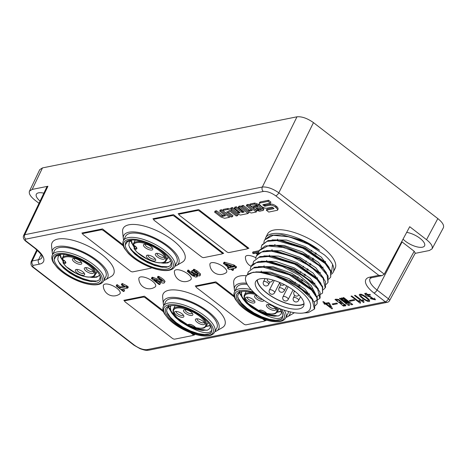 <?xml version="1.0" encoding="UTF-8"?>
<svg xmlns="http://www.w3.org/2000/svg" width="467" height="467" viewBox="0 0 467 467"><rect width="100%" height="100%" fill="white"/><g stroke="black" fill="none" stroke-linecap="round" stroke-linejoin="round"><path stroke-width="0.7" d="M337.507 303.743L332.959 304.659L332.119 304.005L336.666 303.095L337.507 303.743M349.672 305.144L348.435 305.395L339.427 298.442L340.227 298.279L346.654 303.241L341.26 298.074L341.902 297.946L349.281 302.715L342.936 297.736L343.735 297.578L352.743 304.531L351.505 304.776L344.675 300.357L349.672 305.144M351.003 296.166L351.803 296.008L359.07 301.618L359.07 300.339L360.075 301.11L360.542 303.065L360.069 303.159L351.003 296.166M369.093 299.581L369.654 301.057C369.286 303.492 358.51 296.341 359.316 294.566C361.096 293.253 366.192 296.551 369.093 299.581M252.594 252.845L253.038 251.818L252.536 252.968L258.823 251.725M253.079 251.906L259.366 250.662M234.364 297.082L216.968 283.656A1.944 0.753 -153 0 0 214.493 282.78L196.379 286.417A1.944 0.753 -153 0 0 196.052 286.621L195.229 285.985L215.83 281.846L234.055 295.915M264.766 319.609L266.015 320.578L264.614 320.858M123.294 245.905L103.604 230.71A1.944 0.753 -153 0 0 101.135 229.84L83.015 233.477A1.944 0.753 -153 0 0 82.694 233.681L81.871 233.045L102.471 228.906L122.984 244.737M151.816 267.801L151.255 267.912M153.736 219.414L152.913 218.778L173.514 214.645L223.693 253.371L222.298 253.651M179.41 213.46L178.954 214.353A1.944 0.753 -153 0 0 179.62 215.45L226.548 251.666A1.944 0.753 -153 0 0 229.023 252.542L247.136 248.899A1.944 0.753 -153 0 0 247.463 248.701A1.944 0.753 -153 0 0 246.792 247.603L199.87 211.388A1.944 0.753 -153 0 0 197.395 210.512L179.281 214.149A1.944 0.753 -153 0 0 178.954 214.353L178.131 213.717L198.732 209.578L248.911 248.31L247.516 248.59M264.807 206.221L262.845 204.709L270.393 203.192L268 201.347L259.424 203.151L259.22 204.219L261.38 206.367C263.341 207.739 265.104 208.358 266.657 208.206L271.928 207.15L273.814 208.264L273.919 208.685L266.353 210.208L268.776 212.076L277.38 210.267L277.591 209.198L275.367 207.004C273.405 205.632 271.642 205.013 270.084 205.165L264.807 206.221L265.349 205.159L270.627 204.097C272.179 203.951 273.936 204.564 275.909 205.941L277.626 207.389L278.163 208.942M273.283 207.856L266.896 209.14L266.353 210.208M259.88 202.976L260.423 201.913L259.728 202.339M260.423 201.913L268.548 200.279L270.936 202.129L270.393 203.192M264.018 204.47L265.349 205.159M243.26 205.404L241.818 205.696L241.276 206.758L242.717 206.472L243.26 205.404L248.999 209.835L249.804 210.115L251.55 209.765M248.321 204.388L246.88 204.68L246.337 205.743L247.779 205.457L248.321 204.388L256.821 210.944L256.278 212.012L247.779 205.457M216.507 210.775L215.141 211.049L214.598 212.111L215.964 211.837L221.603 216.192L222.409 216.472L222.952 215.41L216.507 210.775L215.964 211.837M224.802 215.036L222.952 215.41M229.472 217.313L230.015 216.25L221.597 209.753L220.231 210.027L219.688 211.09L221.054 210.815L229.472 217.313L224.586 218.299L220.979 217.038L214.598 212.111M240.196 212.73L238.392 213.267L237.586 212.987L231.941 208.632L230.517 208.918L236.839 213.793L240.447 215.053L248.117 213.512L248.66 212.45L248.018 211.948M241.281 206.753L240.301 205.994L238.795 206.297L238.252 207.366L239.758 207.062L240.301 205.994M231.941 208.632L232.484 207.564L231.06 207.85L230.517 208.918M232.484 207.564L238.129 211.925L239.46 212.1M236.395 206.782L234.889 207.085L234.346 208.148L235.853 207.844L236.395 206.782L242.04 211.137L243.371 211.312M263.289 209.59C264.118 209.315 263.96 208.685 262.816 207.704L258.426 204.312L254.819 203.057L250.084 204.009L249.541 205.071L254.276 204.12L257.883 205.381L262.273 208.767L262.816 207.704M249.541 205.071L251.258 206.396L256.062 205.433L257.802 206.432L257.907 206.852L253.102 207.821L253.645 206.753L257.27 206.023M256.214 204.447L256.506 204.569M237.545 215.696L231.165 210.769L227.557 209.514L222.666 210.494L231.089 216.992L232.449 216.717L226.705 211.942L229.729 211.335L230.54 211.615L236.179 215.97L237.545 215.696L238.088 214.627L237.779 214.394M227.878 211.703L232.992 215.655L232.449 216.717M230.768 209.105L228.1 208.445L223.208 209.426L222.666 210.494M285.944 317.437A30.787 11.879 -153 0 0 287.602 316.714L293.393 313.345A34.529 13.327 -153 0 0 294.315 312.709M246.529 275.699A34.529 13.327 -153 0 0 233.681 282.92L234.364 289.587A30.787 11.879 -153 0 0 234.749 291.355M176.526 265.536L182.317 262.168A34.529 13.327 -153 0 0 159.977 232.216A34.529 13.327 -153 0 0 122.611 231.749L123.288 238.409A30.787 11.879 27 0 1 156.603 238.83A30.787 11.879 27 0 1 176.526 265.536A30.787 11.879 27 0 1 174.874 266.266M133.93 247.043A34.529 13.327 -153 0 0 134.362 247.387M165.155 262.477A34.529 13.327 -153 0 0 166.807 262.845M103.832 280.527A30.787 11.879 -153 0 0 105.484 279.797L111.274 276.429A34.529 13.327 -153 0 0 88.934 246.483A34.529 13.327 -153 0 0 51.568 246.01L52.251 252.676A30.787 11.879 -153 0 0 52.631 254.439M62.887 261.304A34.529 13.327 -153 0 0 63.319 261.648M94.112 276.738A34.529 13.327 -153 0 0 95.764 277.106M214.902 331.704A30.787 11.879 -153 0 0 216.56 330.975L222.35 327.606A34.529 13.327 -153 0 0 200.004 297.654A34.529 13.327 -153 0 0 162.644 297.181L163.322 303.848A30.787 11.879 -153 0 0 163.707 305.616M233.004 268.659L233.652 269.261L233.08 269.377L233.652 269.261L233.109 270.323L232.537 270.44L230.698 269.126L229.099 269.406L227.511 268.181L228.059 267.089M227.511 268.181L229.034 267.842L223.524 263.569L224.405 262.197L234.002 265.022L236.495 267.001M197.699 275.886L197.646 275.186M187.285 271.304L192.217 275.501L195.632 277.065L197.214 276.832L195.486 274.456L198.854 275.985L200.098 275.699L199.987 275.034L196.502 271.94L193.7 270.358L193.034 270.521L195.486 271.94L197.961 274.409L196.94 274.549L191.493 271.636L194.926 274.829L195.113 275.483L194.138 275.641L189.73 272.891L187.921 271.117L187.314 271.234L187.857 270.165L188.464 270.054L190.273 271.829L194.745 274.59M191.47 271.73L192.036 270.574L192.585 270.539L197.506 273.493M192.994 270.446L193.939 269.243L197.045 270.878L200.53 273.966L200.098 275.699M159.813 284.526L159.078 284.496L151.419 278.525L152.265 278.414L160.379 281.543L162.247 281.484L161.798 280.539L157.426 277.427L158.868 277.789C162.434 279.85 164.308 281.525 164.495 282.815L163.234 283.189L160.152 282.36L154.063 279.873L159.802 284.327L160.344 283.259L158.249 281.619M151.419 278.525L151.973 277.351L152.557 277.275L161.897 280.649M157.899 276.499L159.41 276.721C162.977 278.781 164.851 280.463 165.038 281.753L165.014 281.805M123.977 291.449L123.253 291.396L116.254 285.991L116.948 285.839L119.809 288.022L125.185 286.942L121.508 284.958L122.255 284.794L127.771 288.063L121.525 289.347L123.983 291.268L124.526 290.2L123.049 289.038M116.254 285.991L117.118 284.666L120.352 286.954L123.878 286.248M121.35 284.812L121.916 283.65L122.424 283.58L126.942 285.886L128.297 287.024M138.833 278.665A9.322 3.596 27 0 1 140.549 276.949A9.322 3.596 27 0 1 151.536 280.492A9.322 3.596 27 0 1 155.102 286.954A10.367 10.367 0 0 1 138.833 278.665M103.312 285.798A9.322 3.596 27 0 1 105.028 284.076A9.322 3.596 27 0 1 116.014 287.625A9.322 3.596 27 0 1 119.581 294.087A10.367 10.367 0 0 1 103.312 285.798M174.354 271.531A9.322 3.596 27 0 1 176.071 269.815A9.322 3.596 27 0 1 187.057 273.364A9.322 3.596 27 0 1 190.624 279.826A10.367 10.367 0 0 1 174.354 271.531M209.876 264.404A9.322 3.596 27 0 1 211.592 262.682A9.322 3.596 27 0 1 222.572 266.231A9.322 3.596 27 0 1 226.145 272.693A10.367 10.367 0 0 1 209.876 264.404M251.106 266.301A10.367 10.367 0 0 1 245.397 257.27A9.322 3.596 27 0 1 247.113 255.554A9.322 3.596 27 0 1 255.776 257.702M163.491 311.822L145.57 297.987A1.944 0.753 -153 0 0 143.095 297.117L124.981 300.754A1.944 0.753 -153 0 0 124.654 300.958L123.831 300.316L144.437 296.183L163.106 310.59M192.941 333.619L194.616 334.909L193.221 335.189M275.711 195.801C271.14 192.626 267.019 191.172 263.347 191.441L25.784 239.133C24.85 239.46 25.043 240.184 26.356 241.299L35.381 248.263A23.7 9.147 27 0 1 39.549 264.118L33.256 265.384C32.316 265.705 32.509 266.429 33.822 267.55L134.554 345.288C139.131 348.47 143.252 349.923 146.918 349.655L385.322 301.793L373.95 293.013A23.7 9.147 27 0 1 369.782 277.164L378.79 275.355L275.711 195.801A3.24 1.313 127.7 0 0 278.834 192.807L384.259 274.17L382.012 275.623L378.79 275.355M331.552 274.176A37.915 14.629 -153 0 0 333.216 272.173L335.119 268.449A37.915 14.629 -153 0 0 307.975 238.199A37.915 14.629 -153 0 0 267.55 234.02L265.653 237.75A37.915 14.629 -153 0 0 265.297 238.619M370.57 294.957L369.654 295.138L366.023 294.14L375.369 299.832L370.191 298.617L371.107 298.431L374.067 299.184L370.459 297.234L366.046 295.611L364.686 293.562L370.57 294.957M354.453 295.477L355.253 295.313L362.52 300.923L362.52 299.645L363.524 300.415L363.991 302.371L363.513 302.47L354.453 295.477M354.675 300.299L350.127 301.209L349.287 300.561L353.828 299.651L354.675 300.299M339.813 303.025L334.962 299.516L338.721 299.481L345.796 305.797L343.368 306.078L339.807 303.042L340.134 302.406M322.79 301.834L323.549 301.682L325.552 303.223L328.622 302.61L329.515 303.299L332.451 308.705L331.85 308.827L325.692 304.07L324.734 304.262L323.835 303.568L324.793 303.375L322.79 301.834M39.742 169.655L42.479 167.904L296.983 116.808C301.857 116.382 307.356 118.32 313.474 122.623L437.83 218.597C442.477 222.333 444.321 225.392 443.364 227.779M415.151 253.365L429.371 250.51L432.051 248.858C433.014 246.477 431.169 243.412 426.517 239.676L409.717 226.711L384.259 274.17M46.84 186.958L47.932 186.257L24.774 234.708L23.694 235.415C22.79 237.289 23.473 239.221 25.732 241.206A3.24 1.313 -52.3 0 0 26.356 241.299M47.932 186.257L32.194 189.415L29.462 191.166C28.61 193.554 30.472 196.584 35.043 200.25L39.018 203.314M40.092 201.079A13.286 5.125 27 0 1 36.338 194.231A13.286 5.125 27 0 1 43.863 193.186M37.325 250.324L32.241 260.954L31.161 261.66C30.548 264.258 31.225 266.19 33.204 267.451L133.936 345.195L140.018 348.668C146.299 350.91 146.947 350.32 148.915 350.168L387.318 302.307A3.24 2.685 -101.4 0 1 385.322 301.793A3.24 1.313 -52.3 0 0 388.433 298.816L414.182 251.281L415.291 253.12M123.673 240.178A30.787 11.879 27 0 1 123.288 238.409M174.611 266.768L176.83 262.512A28.767 11.103 -153 0 0 161.932 242.747A28.767 11.103 -153 0 0 130.381 233.342A28.767 11.103 -153 0 0 125.559 236.39L123.422 240.686A28.726 11.085 27 0 1 128.238 237.639A28.726 11.085 27 0 1 159.737 247.025A28.726 11.085 27 0 1 174.611 266.768C172.732 270.019 168.383 271.193 161.57 270.294C155.885 269.453 149.849 267.41 143.457 264.17C137.292 260.971 132.243 257.381 128.326 253.4L124.397 248.345C122.728 245.408 122.401 242.852 123.422 240.686M105.484 279.797A30.787 11.879 -153 0 0 85.566 253.096A30.787 11.879 -153 0 0 52.251 252.676M103.569 281.029L105.787 276.779A28.767 11.103 -153 0 0 90.89 257.008A28.767 11.103 -153 0 0 59.338 247.603A28.767 11.103 -153 0 0 54.516 250.656L52.38 254.947A28.726 11.085 27 0 1 57.196 251.9A28.726 11.085 27 0 1 88.695 261.286A28.726 11.085 27 0 1 103.569 281.029C101.689 284.28 97.34 285.46 90.528 284.555C84.842 283.714 78.806 281.677 72.414 278.431C66.25 275.232 61.2 271.642 57.283 267.661L53.355 262.606C51.685 259.67 51.364 257.119 52.38 254.947M287.602 316.714A30.787 11.879 -153 0 0 290.229 311.863M246.774 283.236A30.787 11.879 -153 0 0 234.364 289.587M284.134 310.146A28.726 11.085 27 0 1 285.681 317.939L287.9 313.69A28.767 11.103 -153 0 0 288.408 311.39M247.3 284.321A28.767 11.103 -153 0 0 241.451 284.52A28.767 11.103 -153 0 0 236.629 287.567L234.498 291.857A28.726 11.085 27 0 1 239.308 288.816A28.726 11.085 27 0 1 250.995 289.622M250.078 306.305A28.767 11.103 -153 0 0 255.338 309.481M216.56 330.975A30.787 11.879 -153 0 0 196.636 304.268A30.787 11.879 -153 0 0 163.322 303.848M214.639 332.206L216.857 327.951A28.767 11.103 -153 0 0 201.96 308.185A28.767 11.103 -153 0 0 170.414 298.781A28.767 11.103 -153 0 0 165.592 301.828L163.456 306.124A28.726 11.085 27 0 1 168.266 303.077A28.726 11.085 27 0 1 199.771 312.464A28.726 11.085 27 0 1 214.639 332.206C212.759 335.458 208.416 336.631 201.598 335.732C195.912 334.892 189.876 332.848 183.49 329.609C177.32 326.41 172.276 322.82 168.353 318.838L164.431 313.783C162.761 310.847 162.434 308.29 163.456 306.124M179.036 320.566A28.767 11.103 -153 0 0 184.302 323.742M124.024 291.35L124.52 290.381M116.575 285.734L117.118 284.666M116.948 285.839L117.491 284.771M119.809 288.022L120.352 286.954M121.881 284.648L122.424 283.58M122.045 284.701L122.587 283.632M122.255 284.794L122.798 283.732M126.271 286.878L126.814 285.816M126.399 286.954L126.942 285.886M126.569 287.065L127.112 285.997M127.701 287.958L128.244 286.896M127.771 288.063L128.314 286.995L127.771 288.063M159.86 284.438L160.356 283.463M152.014 278.338L152.557 277.275M152.265 278.414L152.808 277.345M152.598 278.536L153.141 277.474M157.899 276.429L157.426 277.427L157.969 276.365M157.758 277.357L158.301 276.289M158.295 277.497L158.838 276.429M193.7 270.358L194.243 269.29M193.396 270.311L193.939 269.243M193.011 270.416L193.536 269.377L192.999 270.428M196.94 274.549L197.483 273.487M192.042 271.607L192.585 270.539M188.954 272.109L189.497 271.047M188.464 271.549L189.007 270.481M187.921 271.117L188.464 270.054M187.401 271.169L187.944 270.107M229.811 267.684L233.693 266.902L225.596 264.427L229.811 267.684L230.354 266.616L231.819 266.324M223.442 263.452L224.516 263.365L234.376 266.639L235.993 267.982L231.474 268.969L233.109 270.323L232.537 270.44M223.862 263.265L224.405 262.197M224.049 263.26L224.592 262.197M224.265 263.3L224.808 262.232M224.516 263.365L225.059 262.296M233.459 266.085L234.002 265.022M234.376 266.639L234.919 265.577M235.467 267.486L236.01 266.418M236.535 266.92L235.993 267.982L236.553 266.984M232.928 270.089L233.471 269.027M228.772 265.396L230.354 266.616M257.078 208.183L258.881 209.239L260.93 208.825M255.898 208.422L258.339 210.302L261.567 209.654L259.127 207.774L255.898 208.422L256.004 208.842L256.255 208.346M257.533 210.022L258.076 208.953M403.056 239.127A13.286 5.125 -153 0 0 415.402 246.418A13.286 5.125 -153 0 0 424.567 245.829A13.286 5.125 -153 0 0 419.734 238.123A13.286 5.125 -153 0 0 406.675 232.385M401.708 241.649A19.445 7.501 -153 0 0 402.075 241.935L414.182 251.281M263.201 204.639L262.95 205.13L262.845 204.709M241.276 206.758L247.732 211.744L251.339 213.005L256.278 212.012M252.081 210.173L246.337 205.743M252.285 210.401L249.261 211.183L248.456 210.903L242.717 206.472M225.333 215.445L219.688 211.09M225.538 215.672L222.409 216.472M248.117 213.512L239.758 207.062M238.252 207.366L244.101 211.948M243.897 211.72L244.002 212.141L242.303 212.485L242.846 211.417M235.853 207.844L242.303 212.485M239.991 212.508L234.346 208.148M263.219 210.36L259.576 211.294L255.969 210.033L253.102 207.821M262.746 210.658C263.575 210.378 263.417 209.747 262.273 208.767M227.061 211.872L226.81 212.362L226.705 211.942M275.367 207.004L275.909 205.941M276.236 207.675L276.779 206.612M264.001 205.941L264.544 204.873M268 201.347L268.548 200.279M248.456 210.903L248.999 209.835M221.054 210.815L221.597 209.753M221.603 216.192L222.146 215.129M241.497 212.205L242.04 211.137M237.586 212.987L238.129 211.925M257.883 205.381L258.426 204.312M231.165 210.769L231.708 209.706M133.083 245.864L133.428 246.132M133.965 246.547L134.549 246.996M258.508 252.705L256.599 253.091L257.691 253.931L263.937 250.942L273.68 250.808L299.359 259.092L320.42 274.071L325.406 281.438L325.546 287.182M258.123 252.787L258.467 253.032M257.352 254.328L255.904 253.231L253.383 253.622L252.536 252.968M266.4 261.263L266.698 260.446M387.318 302.307A3.24 3.24 0 0 0 389.542 300.655A3.24 1.226 -151.6 0 0 388.433 298.816L377.062 290.042L402.075 241.935M25.784 239.133A3.24 2.685 78.6 0 1 24.774 234.708L262.337 187.016C267.171 186.648 272.675 188.58 278.834 192.807L313.474 122.623M54.604 256.821A25.924 10.005 27 0 1 65.806 254.568L71.066 255.881A25.603 9.877 27 0 1 100.049 275.88A25.603 9.877 27 0 1 80.166 280.947A25.603 9.877 27 0 1 54.207 259.261L54.604 256.821M99.313 275.367L96.809 277.164L92.419 277.462L90.026 277.141M63.926 262.553L60.547 257.241L60.109 254.661M60.261 254.585L61.504 258.66L63.343 261.345M94.497 277.38L91.882 277.071L94.626 277.205L98.245 276.312L99.191 275.489M58.352 261.392L61.632 265.303L67.668 270.422L74.994 275.01L82.793 278.548L90.143 280.702L97.352 281.087M54.207 259.261L56.297 256.062L60.949 254.258M61.06 254.258L58.182 256.418L57.791 259.71L59.741 263.826L63.786 268.373L69.589 272.88L76.343 276.773L83.54 279.756L90.125 281.368L95.548 281.525L99.039 280.124L100.23 277.386L99.827 275.384M91.643 281.554L85.216 280.054L77.475 276.972L69.881 272.705L62.391 266.89M211.382 332.37A25.924 10.005 27 0 1 200.174 334.623L194.92 333.31A25.603 9.877 27 0 1 169.498 318.488A25.603 9.877 27 0 1 169.684 305.943A25.603 9.877 27 0 1 193.011 311.378A25.603 9.877 27 0 1 211.125 327.058A25.603 9.877 27 0 1 211.773 329.93L211.382 332.37L209.438 333.841L204.744 334.541L198.242 333.584L190.688 331.027L182.924 327.169L175.872 322.376L170.309 317.21L166.707 311.758M168.202 304.963L168.797 307.286L171.874 312.242L175.3 315.791M195.434 327.25L195.533 327.577A17.828 6.882 -153 0 0 201.569 317.934A17.828 6.882 -153 0 0 175.143 308.611A17.828 6.882 -153 0 0 188.008 324.921L199.427 329.06L206.939 330.28M170.799 305.745L170.327 307.012L170.869 310.695L173.619 315.009L178.254 319.527L184.255 323.713L190.898 327.174L197.267 329.451L201.966 330.391L207.628 330.093L210.074 328.307L210.378 325.592L205.912 326.561M211.773 329.93C209.654 334.658 201.697 333.403 187.915 326.159L180.723 321.827L175.382 317.402L171.71 312.943L170.134 308.903L170.84 305.739M170.455 305.792L167.898 307.193L166.556 310.228L167.717 314.367L171.068 318.908L176.818 324.005L183.724 328.435L194.92 333.31M206.145 326.258L210.278 325.429M200.174 334.623L192.853 332.568L185.072 329.066L177.688 324.536L172.13 319.959M203.163 330.502L199.648 329.755L192.042 327.116L184.313 323.158L174.687 316.071M174.547 316.06L171.897 313.159L168.19 306.936M187.915 326.159A22.358 8.628 -153 0 0 197.267 329.451M279.266 308.366A25.603 9.877 27 0 1 282.161 312.797A25.603 9.877 27 0 1 282.815 315.663L282.418 318.109A25.924 10.005 27 0 1 271.216 320.356L265.957 319.049A25.603 9.877 27 0 1 240.54 304.221A25.603 9.877 27 0 1 240.727 291.682A25.603 9.877 27 0 1 254.433 293.165M239.244 290.696L239.84 293.025L242.916 297.981L246.343 301.53M256.039 294.601A17.828 6.882 -153 0 0 244.539 297.777A17.828 6.882 -153 0 0 259.051 310.66L270.469 314.799L277.982 316.019M237.75 297.497L241.351 302.949L246.915 308.109L253.966 312.908L261.73 316.766L269.284 319.323L275.787 320.28L280.48 319.58L282.418 318.109M281.42 311.326L276.949 312.3M282.815 315.663C280.696 320.397 272.74 319.142 258.957 311.892L251.766 307.56L246.424 303.136L242.752 298.682L241.176 294.642L241.883 291.478M241.836 291.484L241.369 292.745L241.906 296.434L245.578 301.787L249.296 305.266L255.291 309.452L261.94 312.913L268.303 315.19L274.228 316.241L278.671 315.832L281.116 314.046L281.42 311.331M241.497 291.531L238.941 292.932L237.598 295.967L238.76 300.106L242.11 304.647L247.86 309.738L254.766 314.168L265.957 319.049M277.182 311.991L281.321 311.162M271.216 320.356L263.896 318.301L256.114 314.805L248.73 310.269L243.173 305.698M274.205 316.241L270.691 315.494L263.084 312.849L255.356 308.897L245.73 301.805M245.589 301.799L242.939 298.892L239.232 292.675M258.957 311.892A22.358 8.628 -153 0 0 268.303 315.19M125.646 242.56A25.924 10.005 27 0 1 136.849 240.307L142.108 241.614A25.603 9.877 27 0 1 171.091 261.619A25.603 9.877 27 0 1 151.209 266.68A25.603 9.877 27 0 1 125.249 245L125.646 242.56M170.35 261.106L167.851 262.898L163.462 263.195L161.068 262.874M134.969 248.286L131.589 242.974L131.151 240.394M131.303 240.318L132.54 244.399L134.385 247.084M165.54 263.119L162.925 262.81L165.668 262.939L169.287 262.051L170.233 261.222M129.394 247.131L132.675 251.042L138.711 256.161L146.037 260.749L153.836 264.287L161.185 266.441L168.394 266.826M125.249 245L127.339 241.801L131.992 239.997M132.103 239.991L129.225 242.157L128.834 245.449L130.783 249.559L134.829 254.106L140.631 258.619L147.385 262.507L154.583 265.49L161.168 267.106L166.591 267.258L170.081 265.863L171.272 263.125L170.869 261.123M162.685 267.293L156.258 265.793L148.518 262.711L140.923 258.444L133.434 252.629M185.323 309.627A3.888 1.5 -153 0 0 185.247 309.738A3.888 1.5 -153 0 0 188.032 312.843A3.888 1.5 -153 0 0 192.176 313.269A3.888 1.5 -153 0 0 192.223 313.141M187.524 310.117A5.184 2.002 27 0 1 192.748 313.964A5.184 2.002 27 0 1 187.261 314.355A5.184 2.002 27 0 1 184.354 309.685A5.184 2.002 27 0 1 187.524 310.117M176.339 311.431A3.888 1.5 -153 0 0 176.263 311.542A3.888 1.5 -153 0 0 179.048 314.647A3.888 1.5 -153 0 0 183.192 315.073A3.888 1.5 -153 0 0 183.239 314.945M178.54 311.921A5.184 2.002 27 0 1 183.764 315.768A5.184 2.002 27 0 1 178.277 316.159A5.184 2.002 27 0 1 175.37 311.489A5.184 2.002 27 0 1 178.54 311.921M199.397 319.276A5.184 2.002 27 0 1 204.616 323.123A5.184 2.002 27 0 1 199.129 323.514A5.184 2.002 27 0 1 196.222 318.844A5.184 2.002 27 0 1 199.397 319.276M197.191 318.786A3.888 1.5 -153 0 0 197.115 318.897A3.888 1.5 -153 0 0 199.899 322.002A3.888 1.5 -153 0 0 204.05 322.428A3.888 1.5 -153 0 0 204.097 322.306M195.533 327.577A4.337 1.675 27 0 0 191.371 324.734A4.337 1.675 27 0 0 188.008 324.921L188.201 325.067M172.177 215.579L154.057 219.216A1.944 0.753 -153 0 0 153.736 219.42A1.944 0.753 -153 0 0 154.402 220.512L201.33 256.727A1.944 0.753 -153 0 0 203.799 257.603L221.918 253.966A1.944 0.753 -153 0 0 222.239 253.762A1.944 0.753 -153 0 0 221.574 252.665L174.646 216.449A1.944 0.753 -153 0 0 172.177 215.579L172.551 214.838M266.476 312.989L266.575 313.31A17.828 6.882 -153 0 0 275.279 306.644M266.575 313.31A4.337 1.675 27 0 0 262.413 310.473A4.337 1.675 27 0 0 259.051 310.66L259.243 310.806M247.382 297.17A3.888 1.5 -153 0 0 247.306 297.281A3.888 1.5 -153 0 0 250.09 300.38A3.888 1.5 -153 0 0 254.235 300.812A3.888 1.5 -153 0 0 254.282 300.684M268.233 304.525A3.888 1.5 -153 0 0 268.157 304.636A3.888 1.5 -153 0 0 270.942 307.741A3.888 1.5 -153 0 0 275.092 308.167A3.888 1.5 -153 0 0 275.139 308.039M270.434 305.015A5.184 2.002 27 0 1 275.658 308.862A5.184 2.002 27 0 1 270.171 309.253A5.184 2.002 27 0 1 267.264 304.583A5.184 2.002 27 0 1 270.434 305.015M249.582 297.66A5.184 2.002 27 0 1 254.807 301.501A5.184 2.002 27 0 1 249.32 301.892A5.184 2.002 27 0 1 246.413 297.228A5.184 2.002 27 0 1 249.582 297.66M263.913 300.409A5.184 2.002 27 0 1 257.621 299.715A5.184 2.002 27 0 1 255.396 295.424A5.184 2.002 27 0 1 257.048 295.448M256.365 295.366A3.888 1.5 -153 0 0 256.29 295.477A3.888 1.5 -153 0 0 258.216 298.086A3.888 1.5 -153 0 0 262.436 299.44M157.163 253.347A3.888 1.5 -153 0 0 157.087 253.458A3.888 1.5 -153 0 0 159.872 256.564A3.888 1.5 -153 0 0 164.016 256.99A3.888 1.5 -153 0 0 164.063 256.868M164.676 257.936A5.184 2.002 27 0 1 158.873 257.953A5.184 2.002 27 0 1 156.194 253.406A5.184 2.002 27 0 1 160.917 254.509A5.184 2.002 27 0 1 164.588 257.685A5.184 2.002 27 0 1 164.676 257.936M160.257 250.271A18.476 7.128 27 0 1 166.305 260.498C165.692 261.771 164.215 262.547 161.88 262.828L159.352 262.833C155.879 262.542 152.02 261.415 147.788 259.448L137.158 252.39L134.14 248.742L134.514 249.092L134.017 248.076L134.998 246.091M145.295 244.188A3.888 1.5 -153 0 0 145.219 244.299A3.888 1.5 -153 0 0 148.004 247.405A3.888 1.5 -153 0 0 152.149 247.831A3.888 1.5 -153 0 0 152.195 247.703M152.802 248.777A5.184 2.002 27 0 1 147 248.794A5.184 2.002 27 0 1 144.326 244.247A5.184 2.002 27 0 1 149.049 245.35A5.184 2.002 27 0 1 152.715 248.526A5.184 2.002 27 0 1 152.802 248.777M155.692 259.74A5.184 2.002 27 0 1 149.889 259.757A5.184 2.002 27 0 1 147.21 255.21A5.184 2.002 27 0 1 151.933 256.313A5.184 2.002 27 0 1 155.604 259.489A5.184 2.002 27 0 1 155.692 259.74M148.179 255.151A3.888 1.5 -153 0 0 148.103 255.262A3.888 1.5 -153 0 0 150.888 258.368A3.888 1.5 -153 0 0 155.032 258.794A3.888 1.5 -153 0 0 155.079 258.671M133.474 245.134L133.107 244.603L133.474 245.134A4.337 1.675 27 0 1 136.866 248.129A4.337 1.675 27 0 1 134.514 249.092A17.828 6.882 -153 0 0 160.502 262.769A17.828 6.882 -153 0 0 156.842 248.876A17.828 6.882 -153 0 0 133.474 245.134L133.107 244.603A18.476 7.128 27 0 1 133.375 243.721A18.476 7.128 27 0 1 145.208 242.601M86.121 267.609A3.888 1.5 -153 0 0 86.045 267.725A3.888 1.5 -153 0 0 88.829 270.825A3.888 1.5 -153 0 0 92.974 271.257A3.888 1.5 -153 0 0 93.021 271.129M93.633 272.203A5.184 2.002 27 0 1 87.831 272.22A5.184 2.002 27 0 1 85.152 267.673A5.184 2.002 27 0 1 89.874 268.77A5.184 2.002 27 0 1 93.546 271.946A5.184 2.002 27 0 1 93.633 272.203M63.092 262.991L63.471 263.353L62.981 262.337L63.956 260.353M74.253 258.449A3.888 1.5 -153 0 0 74.177 258.566A3.888 1.5 -153 0 0 76.962 261.666A3.888 1.5 -153 0 0 81.106 262.092A3.888 1.5 -153 0 0 81.153 261.969M81.76 263.038A5.184 2.002 27 0 1 75.963 263.055A5.184 2.002 27 0 1 73.284 258.508A5.184 2.002 27 0 1 78.007 259.611A5.184 2.002 27 0 1 81.672 262.787A5.184 2.002 27 0 1 81.76 263.038M84.65 274.001A5.184 2.002 27 0 1 78.847 274.024A5.184 2.002 27 0 1 76.168 269.477A5.184 2.002 27 0 1 80.89 270.574A5.184 2.002 27 0 1 84.562 273.75A5.184 2.002 27 0 1 84.65 274.001M77.137 269.412A3.888 1.5 -153 0 0 77.061 269.529A3.888 1.5 -153 0 0 79.845 272.629A3.888 1.5 -153 0 0 83.99 273.061A3.888 1.5 -153 0 0 84.037 272.932M62.432 259.401L62.064 258.864L62.432 259.401A4.337 1.675 27 0 1 65.824 262.39A4.337 1.675 27 0 1 63.471 263.353A17.828 6.882 -153 0 0 89.46 277.03A17.828 6.882 -153 0 0 85.8 263.137A17.828 6.882 -153 0 0 62.432 259.401L62.064 258.864A18.476 7.128 27 0 1 62.333 257.982A18.476 7.128 27 0 1 74.165 256.862M83.149 232.788L82.694 233.681A1.944 0.753 -153 0 0 83.36 234.778L130.287 270.994A1.944 0.753 -153 0 0 132.756 271.864L150.876 268.227A1.944 0.753 -153 0 0 151.197 268.023A1.944 0.753 -153 0 0 151.127 267.55M125.109 300.059L124.654 300.958A1.944 0.753 -153 0 0 125.325 302.05L172.247 338.266A1.944 0.753 -153 0 0 174.722 339.141L192.836 335.504A1.944 0.753 -153 0 0 193.163 335.3A1.944 0.753 -153 0 0 192.497 334.203L190.699 332.819M196.508 285.728L196.052 286.621A1.944 0.753 -153 0 0 196.718 287.719L243.646 323.935A1.944 0.753 -153 0 0 246.121 324.804L264.234 321.168A1.944 0.753 -153 0 0 264.561 320.963A1.944 0.753 -153 0 0 263.89 319.872L262.6 318.873M310.053 309.061L310.508 307.017A34.027 13.129 27 0 1 309.936 309.3A34.027 13.129 27 0 1 288.548 311.425C264.701 305.838 239.127 283.265 246.85 275.226L253.079 272.238L262.828 272.103L288.483 280.363L309.603 295.372L314.577 302.739L314.705 308.494M262.816 272.098L272.045 273.615L292.091 281.624L307.66 293.294M268.338 267.118L274.759 268.291L294.805 276.295L311.028 288.688M271.105 261.794L294.181 269.214L313.071 282.617M273.761 256.465L296.895 263.884L315.803 277.31M273.674 250.791L276.505 251.129L299.616 258.56L318.482 271.975M279.202 245.811L285.617 246.979L305.646 254.97L321.255 266.657L323.199 268.758L328.114 276.067L327.992 282.436M281.945 240.476L305.068 247.907L323.987 261.351L325.913 263.429M271.736 249.81A34.027 13.129 -153 0 0 272.033 250.207M329.177 267.556L321.208 257.066L305.19 246.634L286.662 240.091L272.033 239.915M326.462 272.891L318.512 262.419L302.511 251.976L283.983 245.426L269.342 245.233M323.701 278.227L315.791 267.766L299.732 257.282L281.192 250.773L266.546 250.604M321.022 283.516L313.065 273.049L297.047 262.623L278.577 256.097L263.896 255.904M318.301 288.839L310.322 278.355L294.268 267.918L275.775 261.409L261.187 261.234M315.593 294.175L307.619 283.685L291.571 273.253L273.072 266.733L258.409 266.575M312.867 299.475L304.887 289.003L288.892 278.595L270.329 272.057L255.753 271.887M333.216 272.173A37.915 14.629 -153 0 0 332.586 264.456C331.004 261.462 328.307 258.292 324.477 254.953L308.278 244.194L289.353 236.874L273.195 235.28L264.503 240.02L263.791 242.653M332.586 264.456L331.447 272.839M328.809 279.167L330.7 277.106L330.49 271.134L325.16 263.511L302.879 248.187L276.715 240.511L267.066 241.334L261.794 245.35L261.071 248.047M326.124 284.45L327.986 282.43L327.098 275.063L319.049 265.606L302.826 254.859L283.901 247.528L267.772 245.957L259.121 250.697L258.444 253.231M323.386 289.75L325.201 287.725L323.018 278.134L310.129 266.161L290.772 255.969L271.415 251.164L261.678 251.999L256.354 255.998L255.659 258.619M316.579 296.621L322.563 293.089L322.341 287.129L317.023 279.494L294.753 264.176L268.566 256.482L258.922 257.34L253.639 261.327L252.945 263.948M314.215 301.886L319.848 298.419L317.601 288.81L304.659 276.791L285.378 266.622L265.986 261.824L256.249 262.652L250.919 266.657L250.23 269.272M315.254 305.786L317.134 303.743L316.895 297.771L311.6 290.159L289.312 274.824L263.143 267.142L253.54 267.994L248.216 271.969L247.51 274.608M248.21 271.981L254.503 267.217L265.507 266.768L291.175 275.028L312.33 290.06L317.268 297.386L317.134 303.743M251.211 266.097L252.279 264.573L258.514 261.584L268.262 261.45L293.924 269.716L315.044 284.73L320 292.097L320.128 297.841M253.639 261.327L259.973 256.541L270.971 256.12L296.633 264.386L317.747 279.389L322.715 286.761L322.563 293.089M256.354 255.998L257.708 253.92M259.267 250.417L265.344 245.893L276.406 245.484L299.032 252.279L312.802 260.043L323.193 268.753M262.08 244.784L268.07 240.552L279.108 240.137L304.788 248.409L325.919 263.435L330.864 270.778L330.706 277.106M264.497 240.02L270.79 235.234L281.811 234.808L304.461 241.62L319.597 250.318A37.915 14.629 -153 0 0 265.653 237.75M281.817 234.808L301.431 240.19L319.597 250.318M304.07 312.902L308.29 312.639L314.419 309.072L312.16 299.452L299.277 287.479L279.92 277.264L260.557 272.477A37.915 14.629 -153 0 0 246.85 275.226M260.557 272.477C281.537 274.684 313.071 296.16 310.508 307.017M299.09 308.885A26.899 10.379 -153 0 0 303.585 306.066A26.899 10.379 -153 0 0 289.598 287.59A26.899 10.379 -153 0 0 260.142 278.822A26.899 10.379 -153 0 0 255.653 281.642A26.899 10.379 -153 0 0 269.634 300.118A26.899 10.379 -153 0 0 299.09 308.885M257.095 280.031A26.899 10.379 -153 0 0 273.843 297.771A26.899 10.379 -153 0 0 300.993 305.155A26.899 10.379 -153 0 0 304.04 303.947M257.393 279.832A26.572 10.256 -153 0 0 276.861 299.259A26.572 10.256 -153 0 0 304.023 303.597M294.899 283.247L295.442 282.191M297.613 277.923L298.15 276.867M300.328 272.594L300.871 271.537M303.042 267.27L303.579 266.213M305.757 261.94L306.288 260.901M308.471 256.611L309.02 255.542M311.185 251.287L311.734 250.219M299.551 286.312L300.094 285.244M302.266 280.982L302.809 279.92M304.98 275.653L305.523 274.59M307.695 270.329L308.238 269.261M310.403 265.011L310.94 263.96M313.129 259.67L313.672 258.601M315.838 254.346L316.387 253.272M277.672 239.133A26.572 10.256 -153 0 0 277.655 239.168L277.258 239.956M325.254 262.717A26.572 10.256 -153 0 0 325.464 261.333M370.459 297.234L370.816 296.527M374.61 298.115L374.067 299.184L375.334 299.137M366.566 293.072L366.023 294.14M369.654 295.138L369.981 294.502M365.276 293.159L366.04 294.093M368.93 299.394L368.375 300.485C368.364 299.633 366.904 298.22 363.997 296.247C362.083 295.109 360.95 294.765 360.606 295.202C360.483 296.574 367.494 301.653 368.375 300.485M359.929 294.222L360.635 295.15M368.486 300.269L369.584 300.345M362.52 300.923L362.987 300.007M363.513 302.47L363.787 301.939M362.783 300.415L363.524 300.993M359.07 301.618L359.537 300.701M360.069 303.159L360.337 302.634M359.333 301.11L360.075 301.682M350.127 301.209L350.594 300.299M348.435 305.395L348.919 304.437M346.963 302.774L347.991 303.568M344.599 300.374L344.862 299.855M344.675 300.357L344.915 299.89M351.505 304.776L351.943 303.912M349.363 302.698L349.789 302.248M346.73 303.223L347.022 302.657M340.28 302.371L340.928 303.357M344.628 305.149L345.691 305.091M336.316 300.164C337.308 301.91 338.744 302.558 340.63 302.12L338.698 300.123L336.316 300.164L336.929 299.003M340.869 303.474C341.733 305.109 342.982 305.675 344.617 305.179L342.65 303.427L340.869 303.474L341.937 302.161M335.61 299.113L336.368 300.053M332.959 304.659L333.426 303.743M324.793 303.375L325.061 302.849M324.734 304.262L325.464 303.159M325.692 304.07L326.182 303.101M331.85 308.827L332.171 308.197M326.322 303.071L326.719 303.381M330.881 306.591L331.605 307.152M328.68 303.468L326.445 303.918L330.607 307.128L328.68 303.468L328.978 302.885M330.607 307.128L331.085 306.189M326.445 303.918L326.941 302.949M426.517 239.676L437.83 218.597M296.983 116.808L262.337 187.016A3.24 2.685 78.6 0 0 263.347 191.441M42.479 167.904L32.194 189.415M146.918 349.655A3.24 2.685 78.6 0 0 148.915 350.168M33.256 265.384A3.24 2.685 78.6 0 1 32.241 260.954L38.539 259.693L41.026 254.597M39.549 264.118A3.24 2.685 78.6 0 1 38.539 259.693A20.46 7.898 -153 0 0 41.983 257.492L41.861 256.307C42.223 255.437 39.858 252.723 34.756 248.17A3.24 1.313 -52.3 0 0 35.381 248.263M33.822 267.55A3.24 1.313 127.7 0 1 33.204 267.451M134.554 345.288A3.24 1.313 127.7 0 1 133.936 345.195M121.729 284.637L122.272 283.568M126.79 287.223L127.333 286.154M127.479 287.76L128.022 286.697M151.804 278.32L152.347 277.258M156.55 280.177L157.093 279.108M160.379 281.543L160.922 280.48M158.868 277.789L159.41 276.721M197.103 276.248L197.453 275.559M199.987 275.034L200.53 273.966M196.502 271.94L197.045 270.878M194.459 270.708L195.002 269.64M194.803 273.574L195.346 272.506M194.138 275.641L194.681 274.573M193.227 275.332L193.77 274.263M189.73 272.891L190.273 271.829M233.979 266.359L234.522 265.297M235.817 267.795L236.36 266.727M258.339 210.302L258.881 209.239M369.782 277.164A3.24 2.685 78.6 0 0 371.779 277.678L370.068 278.449A20.46 7.898 -153 0 0 377.062 290.042A3.24 1.313 -52.3 0 1 373.95 293.013M270.084 205.165L270.627 204.097M249.261 211.183L249.804 210.115M238.392 213.267L238.935 212.205M254.276 204.12L254.819 203.057M227.557 209.514L228.1 208.445M371.779 277.678L382.012 275.623M57.599 253.68A27.43 10.583 -153 0 0 74.364 279.284A27.43 10.583 -153 0 0 100.405 274.059A27.43 10.583 -153 0 0 57.599 253.68M168.669 304.858A27.43 10.583 -153 0 0 185.44 330.461A27.43 10.583 -153 0 0 211.475 325.23A27.43 10.583 -153 0 0 168.669 304.858M253.219 291.998A27.43 10.583 -153 0 0 239.711 290.597A27.43 10.583 -153 0 0 242.034 306.877A27.43 10.583 -153 0 0 274.777 321.5A27.43 10.583 -153 0 0 281.134 309.096M128.641 239.419A27.43 10.583 -153 0 0 145.406 265.022A27.43 10.583 -153 0 0 171.447 259.792A27.43 10.583 -153 0 0 128.641 239.419M175.131 305.698L173.409 309.16A18.476 7.128 27 0 1 185.236 308.039M200.285 315.704A18.476 7.128 27 0 1 206.332 325.937L208.119 322.51M195.346 327.53C193.887 324.781 187.46 323.946 188.896 324.583A3.689 1.424 -153 0 0 188.837 324.921M154.437 218.474L154.057 219.216M221.574 252.665L221.913 251.999M174.991 215.783L174.646 216.449M266.383 313.269C264.929 310.52 258.502 309.679 259.938 310.316A3.689 1.424 -153 0 0 259.874 310.66M259.203 310.783L248.222 303.556L245.204 299.913C244.025 297.829 243.768 296.154 244.451 294.899A18.476 7.128 27 0 1 254.638 293.358M276.785 307.321A18.476 7.128 27 0 1 277.375 311.676L279.126 308.313M134.017 248.076A3.689 1.424 -153 0 0 136.527 247.895L136.527 247.895C135.734 247.638 138.617 248.491 133.305 245.117M179.655 213.413L179.281 214.149M197.395 210.512L197.769 209.776M246.792 247.603L247.136 246.932M200.209 210.716L199.87 211.388M89.215 264.532A18.476 7.128 27 0 1 95.262 274.759L97.048 271.333M62.981 262.337A3.689 1.424 -153 0 0 65.485 262.156L65.485 262.156C64.691 261.899 67.575 262.752 62.263 259.378M83.395 232.735L83.015 233.477M101.135 229.84L101.508 229.099M103.948 230.044L103.604 230.71M125.36 300.012L124.981 300.754M143.095 297.117L143.474 296.376M192.497 334.203L192.818 333.572M145.908 297.321L145.57 297.987M196.753 285.681L196.379 286.417M214.493 282.78L214.873 282.039M263.89 319.872L264.129 319.405M217.307 282.984L216.968 283.656M315.978 294.794L311.145 285.582L299.189 275.279L282.675 266.581L265.986 261.824M298.74 285.734L299.277 284.672M301.454 280.41L301.991 279.348M304.169 275.081L304.706 274.018M306.883 269.757L307.42 268.694M309.592 264.439L310.123 263.388M312.312 259.097L312.855 258.029M315.027 253.774L315.569 252.7M268.683 284.38A2.919 2.919 0 0 1 264.76 285.658A2.919 2.919 0 0 1 263.481 281.735A2.919 1.127 27 0 1 263.972 281.426A2.919 1.127 27 0 1 267.165 282.377A2.919 1.127 27 0 1 268.683 284.38L269.885 282.027M298.641 300.38A2.919 2.919 0 0 1 294.718 301.653A2.919 2.919 0 0 1 293.445 297.73A2.919 1.127 27 0 1 293.936 297.426A2.919 1.127 27 0 1 297.129 298.372A2.919 1.127 27 0 1 298.641 300.38L300.526 296.679M298.968 294.957A2.919 2.919 0 0 1 295.091 295.699A2.919 2.919 0 0 1 294.029 291.893A2.919 1.127 27 0 1 294.519 291.589A2.919 1.127 27 0 1 295.232 291.583M272.746 280.013A2.919 1.127 27 0 1 272.728 280.445L272.921 280.066M284.275 290.702A2.919 2.919 0 0 1 280.352 291.974A2.919 2.919 0 0 1 279.079 288.051A2.919 1.127 27 0 1 279.564 287.748A2.919 1.127 27 0 1 282.757 288.694A2.919 1.127 27 0 1 284.275 290.702L286.726 285.886M288.215 299.411A2.919 2.919 0 0 1 284.292 300.684A2.919 2.919 0 0 1 283.02 296.761A2.919 1.127 27 0 1 283.504 296.457A2.919 1.127 27 0 1 286.703 297.409A2.919 1.127 27 0 1 288.215 299.411L293.054 289.919M274.619 292.681A2.919 2.919 0 0 1 270.697 293.953A2.919 2.919 0 0 1 269.424 290.03A2.919 1.127 27 0 1 269.908 289.727A2.919 1.127 27 0 1 273.107 290.678A2.919 1.127 27 0 1 274.619 292.681L279.669 282.78M369.339 294.893L369.654 294.28M29.421 191.248L39.707 169.737M31.131 261.689L36.794 249.845M25.732 241.206L34.756 248.17M23.665 235.438L46.823 186.987M116.75 284.765L116.207 285.833M121.887 283.679L121.344 284.747M124.561 290.34L124.018 291.402M151.956 277.375L151.413 278.437M160.397 283.422L159.854 284.491M191.482 271.654L192.025 270.591M187.296 271.257L187.839 270.189M233.646 269.301L233.103 270.37M228.054 267.095L227.511 268.157M223.985 262.326L223.442 263.388M259.29 203.198L259.833 202.135M278.058 209.152L277.515 210.214M263.149 210.5L263.692 209.438M389.531 300.672L415.28 253.132M443.329 227.838L432.022 248.923M96.149 273.055L96.669 273.119M63.395 261.491L62.782 260.831M206.07 326.357L206.653 326.427M285.681 317.939C283.802 321.197 279.459 322.37 272.64 321.471C266.955 320.631 260.919 318.587 254.527 315.342C248.362 312.149 243.319 308.559 239.396 304.577L235.473 299.522C233.798 296.58 233.477 294.029 234.498 291.857M277.112 312.096L277.696 312.16M167.192 258.794L167.711 258.858M134.438 247.23L133.825 246.564M195.492 327.636C205.988 329.305 204.441 327.256 206.332 325.937M173.409 309.16C172.732 310.415 172.983 312.09 174.168 314.174L177.18 317.817L188.16 325.05M153.736 219.42L154.192 218.521M222.239 253.762L222.794 252.676M266.529 313.375C277.03 315.044 275.483 312.995 277.375 311.676M244.451 294.899L246.173 291.437M166.305 260.498L168.091 257.072M133.066 244.714L135.179 240.102M247.463 248.701L248.012 247.615M62.023 258.975L64.137 254.363M63.098 263.003L66.116 266.657L76.746 273.715C80.978 275.676 84.836 276.803 88.316 277.094L90.837 277.089C93.172 276.808 94.649 276.032 95.262 274.759M151.197 268.023L151.39 267.649M193.163 335.3L193.717 334.214M264.561 320.963L265.11 319.883M309.627 295.395L307.683 293.299M268.362 267.106L265.53 266.774M310.397 287.97L312.341 290.065M268.245 261.444L271.076 261.783M315.056 284.742L313.118 282.64M270.959 256.114L273.79 256.453M317.77 279.412L315.832 277.316M318.541 271.987L320.485 274.082M279.219 245.8L276.388 245.461M281.934 240.47L279.103 240.131M314.419 309.072L314.705 308.5M319.848 298.419L320.134 297.847M250.925 266.657L251.211 266.085M325.271 287.765L325.563 287.193M259.068 250.674L259.36 250.102M261.783 245.344L262.069 244.778M308.996 294.73L309.51 293.72M311.711 289.406L312.225 288.39M314.431 284.064L314.939 283.06M317.146 278.735L317.653 277.737M319.86 273.405L320.374 272.395M322.569 268.093L323.088 267.071M260.971 271.922L261.392 271.099M263.686 266.593L264.106 265.77M269.115 255.939L269.535 255.116M271.817 250.627L272.243 249.798M274.538 245.292L274.958 244.463M263.481 281.735L265.081 278.601M293.445 297.73L294.654 295.36M294.029 291.893L294.49 290.994M267.229 278.828A2.919 2.919 0 0 0 272.728 280.445M279.079 288.051L280.795 284.683M283.02 296.761L288.145 286.703M269.424 290.03L274.292 280.474M279.64 282.43A2.919 2.919 0 0 0 284.38 284.631M361.149 294.14L360.606 295.202M341.173 301.052L340.63 302.12M345.16 304.11L344.617 305.179"/></g></svg>
